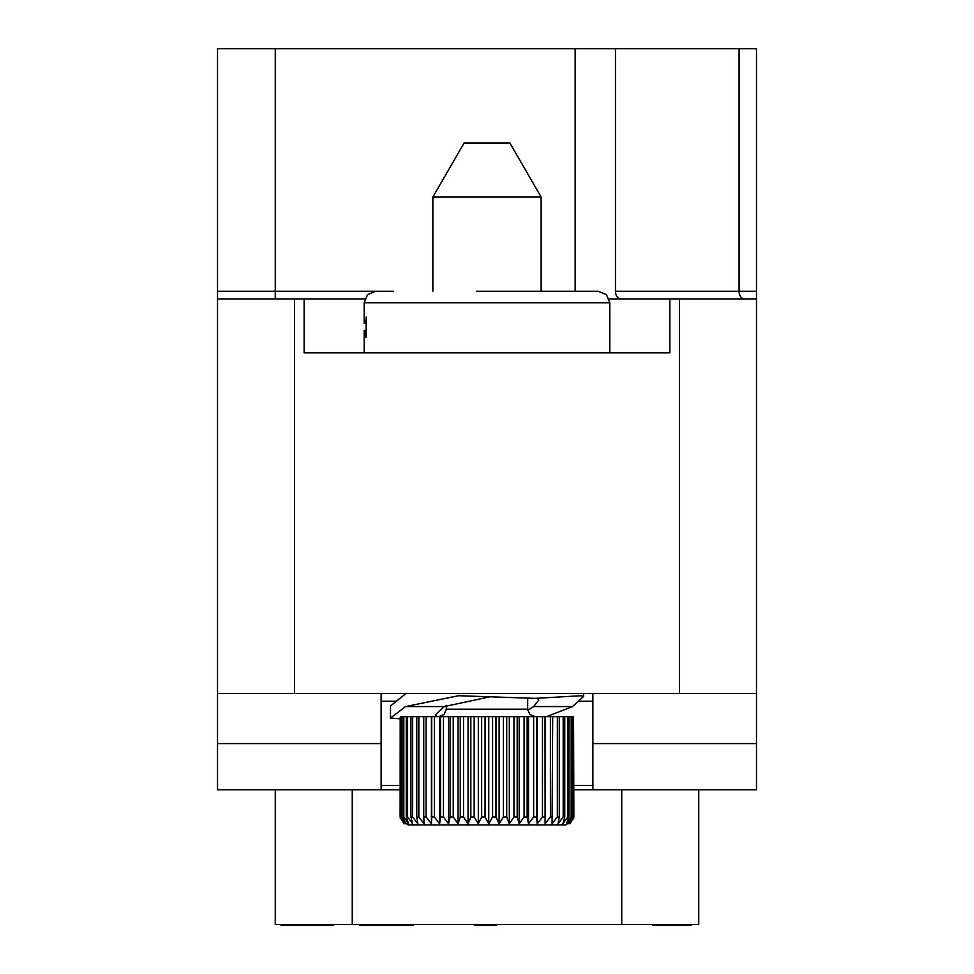 <?xml version="1.0" encoding="UTF-8"?>
<svg xmlns="http://www.w3.org/2000/svg" width="974" height="974" viewBox="0 0 974 974"><rect width="100%" height="100%" fill="white"/><g stroke="black" fill="none" stroke-linecap="round" stroke-linejoin="round"><path stroke-width="1.46" d="M573.869 785.482L592.874 785.482L592.874 789.792L756.481 789.792L756.481 693.537L217.519 693.537L217.519 48.7L756.481 48.7L756.481 298.933L756.481 291.238L615.471 291.238A7.695 5.381 -90 0 0 620.84 298.933M609.152 298.933L756.481 298.933L756.481 693.537M364.848 298.933L217.519 298.933L217.519 291.238L275.265 291.238L275.265 298.933M217.519 693.537L217.519 789.792L381.126 789.792L381.126 693.537M592.874 789.792L573.869 789.792M400.131 789.792L381.126 789.792M400.131 785.482L381.126 785.482M592.874 785.482L592.874 701.243L579.165 701.243M592.874 693.537L592.874 701.243M756.481 743.588L592.874 743.588M217.519 743.588L381.126 743.588M698.735 789.792L698.735 924.533L275.265 924.533L275.265 789.792M652.543 924.533L652.543 925.3L664.012 925.3L664.012 924.533M668.919 924.533L668.919 925.3L664.012 925.3M691.041 924.533L691.041 925.3L668.919 925.3M364.057 924.533L364.057 925.3L359.954 925.3L359.954 924.533M384.535 924.533L384.535 925.3L364.057 925.3M387.81 924.533L387.81 925.3L384.535 925.3M389.442 924.533L389.442 925.3L387.81 925.3M392.717 924.533L392.717 925.3L389.442 925.3M395.992 924.533L395.992 925.3L392.717 925.3M397.636 924.533L397.636 925.3L395.992 925.3M398.451 924.533L397.636 925.3M281.036 924.533L281.036 925.3L307.248 925.3L307.248 924.533M313.798 924.533L313.798 925.3L307.248 925.3M319.533 924.533L319.533 925.3L313.798 925.3M333.376 924.533L333.376 925.3L319.533 925.3M413.451 924.533L413.451 925.3L398.451 925.3M401.982 924.533L401.982 925.3M496.63 924.533L496.63 925.3L474.314 925.3L474.314 924.533M482.057 924.533L482.057 925.3M304.132 298.933L304.132 352.832L669.869 352.832L669.869 298.933M575.147 48.7L575.147 291.238L546.67 291.238L598.255 291.238L476.736 291.238M546.67 291.238L490.409 291.238M609.809 352.832L609.809 302.792L364.191 302.792L364.191 323.453L365.591 322.504L366.224 317.074L366.102 337.43M365.688 336.967L365.579 331.306L364.191 330.296L365.384 330.296M366.224 330.296L365.14 330.296M366.224 323.453L365.14 323.453M400.131 718.812L390.501 718.069L390.501 705.98L405.914 693.537M390.501 718.069L405.513 706.564L444.351 706.564L490.105 696.763M537.514 698.358L538.719 700.16L533.667 706.564L572.505 706.564L583.499 696.556L581.064 695.716L535.25 698.37L458.608 695.716L405.513 706.564M572.505 706.564L546.584 716.645M533.667 706.564L527.75 710.265M445.435 705.894L446.323 705.955M436.815 716.645L435.281 714.904L444.351 706.564M573.552 716.645L573.869 816.991L569.96 823.785L573.552 816.991L573.552 716.645L400.825 716.645L400.825 816.991L404.247 823.785L400.204 816.991L400.204 717.241L400.131 816.991L404.04 823.785M400.825 717.144L400.204 717.241M533.642 716.645L533.642 816.991L528.517 823.785L527.141 816.991L524.085 816.991L519.179 823.785L517.17 816.991L513.955 816.991L509.329 823.785L506.724 816.991L503.388 816.991L499.126 823.785L495.973 816.991L492.564 816.991L488.741 823.785L485.064 816.991L481.655 816.991L478.319 823.785L474.192 816.991L470.832 816.991L468.044 823.785L463.527 816.991L460.264 816.991L458.06 823.785L453.227 816.991L450.11 816.991L448.527 823.785L443.462 816.991L440.552 816.991L439.603 823.785L434.392 816.991L431.713 816.991L431.433 823.785L426.137 816.991L423.751 816.991L424.14 823.785L418.844 816.991L416.787 816.991L417.834 823.785L412.635 816.991L410.931 816.991L412.623 823.785L407.595 816.991L406.268 816.991L408.581 823.785L403.808 816.991L402.883 816.991L405.781 823.785L401.325 816.991L401.325 716.645M402.883 816.991L402.883 716.645M403.808 816.991L403.808 716.645M406.268 816.991L406.268 716.645M407.595 816.991L407.595 716.645M410.931 816.991L410.931 716.645M412.635 816.991L412.635 716.645M416.787 816.991L416.787 716.645M418.844 816.991L418.844 716.645M423.751 816.991L423.751 716.645M426.137 816.991L426.137 716.645M431.433 823.785L431.433 716.645M431.713 816.991L431.713 716.645M434.392 816.991L434.392 716.645M439.603 823.785L439.603 716.645M440.552 816.991L440.552 716.645M443.462 816.991L443.462 716.645M448.527 823.785L448.527 716.645M450.11 816.991L450.11 716.645M453.227 816.991L453.227 716.645M458.06 823.785L458.06 716.645M460.264 816.991L460.264 716.645M463.527 816.991L463.527 716.645M468.044 823.785L468.044 716.645M470.832 816.991L470.832 716.645M474.192 816.991L474.192 716.645M478.319 823.785L478.319 716.645M481.655 816.991L481.655 716.645M485.064 816.991L485.064 716.645M488.741 823.785L488.741 716.645M492.564 816.991L492.564 716.645M495.973 816.991L495.973 716.645M499.126 823.785L499.126 716.645M503.388 816.991L503.388 716.645M506.724 816.991L506.724 716.645M509.329 823.785L509.329 716.645M513.955 816.991L513.955 716.645M517.17 816.991L517.17 716.645M519.179 823.785L519.179 716.645M524.085 816.991L524.085 716.645M527.141 816.991L527.141 716.645M528.517 823.785L528.517 716.645M542.457 716.645L542.457 816.991L537.21 823.785L536.491 816.991L536.491 716.645M537.21 823.785L537.21 716.645M550.407 716.645L550.407 816.991L545.099 823.785L545.038 716.645M545.099 823.785L545.099 716.645M557.347 716.645L557.347 816.991L552.075 823.785L552.684 716.645M563.179 716.645L563.179 816.991L558.029 823.785L559.295 816.991L559.295 716.645M567.818 716.645L567.818 816.991L562.862 823.785L564.762 816.991L564.762 716.645M571.166 716.645L571.166 816.991L566.491 823.785L568.999 816.991L568.999 716.645M573.199 716.645L573.199 816.991L568.877 823.785L571.945 816.991L571.945 716.645M573.747 818.379L565.918 824.941L408.082 824.941L539.608 824.941M432.858 291.238L432.858 197.101L541.142 197.101L541.142 291.238M541.142 197.101L509.926 143.02L464.074 143.02L432.858 197.101M275.265 48.7L275.265 291.238L393.642 291.238M615.471 48.7L615.471 291.238M739.071 48.7L739.071 291.238A7.695 5.381 -90 0 0 744.44 298.933M679.487 298.933L679.487 693.537M294.513 693.537L294.513 298.933M395.274 701.243L381.126 701.243M352.259 924.533L352.259 789.792M621.741 924.533L621.741 789.792M366.224 322.504L365.591 322.504M366.224 331.306L365.579 331.306M533.642 816.991L536.491 816.991M542.457 816.991L545.038 816.991M550.407 816.991L552.684 816.991M557.347 816.991L559.295 816.991M563.179 816.991L564.762 816.991M567.818 816.991L568.999 816.991M571.166 816.991L571.945 816.991M438.872 716.645L444.181 714.417L446.323 709.194L527.677 709.194L529.819 714.417L535.128 716.645M364.191 302.792L367.515 294.684L375.745 291.238M364.191 352.832L364.191 330.296M609.809 302.792L606.485 294.684L598.255 291.238M583.499 696.556L583.499 693.537M400.253 818.379L408.082 824.941M446.323 709.194L446.323 705.395M527.677 709.194L527.677 698.297"/></g></svg>
